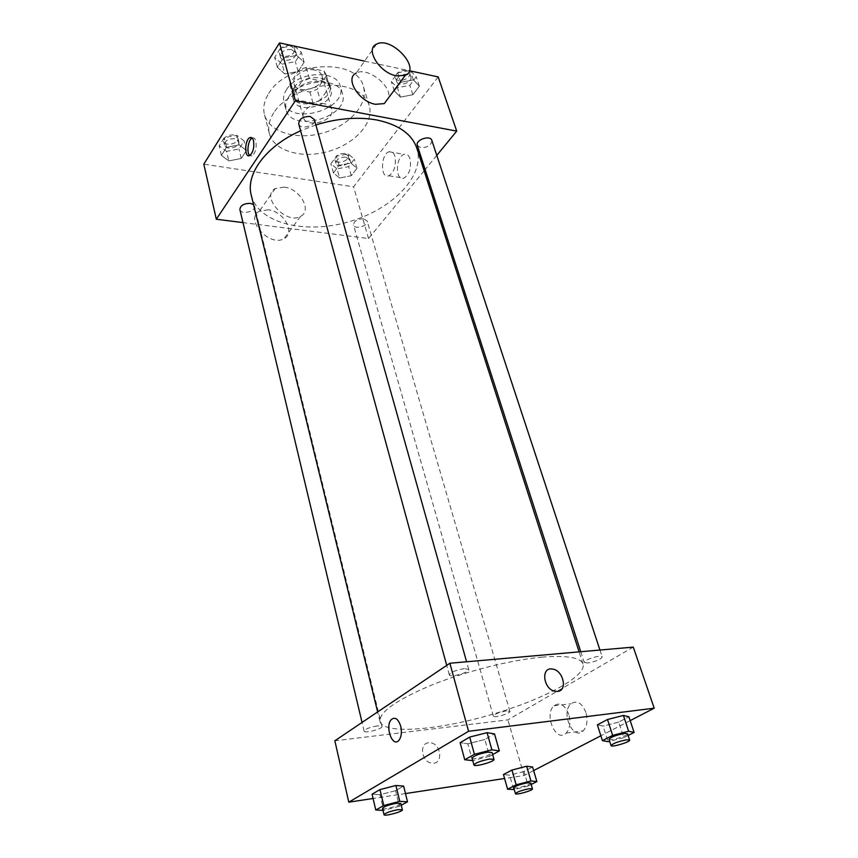 <?xml version="1.0" encoding="UTF-8"?>
<svg xmlns="http://www.w3.org/2000/svg" width="858" height="858" viewBox="0 0 858 858"><rect width="100%" height="100%" fill="white"/><g stroke="black" fill="none" stroke-linecap="round" stroke-linejoin="round"><path stroke-width="0.64" stroke-dasharray="4.29 3.22" d="M324.281 103.721C314.285 101.459 300.815 110.264 303.324 117.31C305.941 129.183 335.725 120.763 331.724 109.277C330.791 106.424 328.314 104.579 324.281 103.721M314.607 70.045C304.708 67.643 291.495 76.48 294.047 83.687C296.739 95.828 326.083 87.516 322.018 75.772C321.064 72.866 318.597 70.957 314.607 70.045M326.319 75.772L317.128 89.318L309.899 92.031L292.224 88.599L289.779 83.955L298.788 70.174L306.188 67.385L324.045 71.053L326.061 74.539L329.536 86.819L320.27 100.3L317.128 89.318M289.779 83.955L292.825 95.066L301.909 81.338L298.788 70.174M306.188 67.385L309.352 78.539L327.273 82.121L324.045 71.053M309.352 78.539L301.909 81.338M292.825 95.066L295.259 99.667L292.224 88.599M320.27 100.3L313.009 103.024L295.259 99.667M329.536 86.819L327.273 82.121M294.112 87.613C301.212 75.525 327.541 74.002 329.88 85.403C335.274 100.976 295.956 112.108 292.396 96.01L294.112 87.613M295.141 91.356L293.415 99.732C296.965 115.787 336.347 104.644 330.963 89.103C329.708 85.285 326.415 82.786 321.096 81.596C310.135 80.341 301.48 83.591 295.141 91.356M313.009 103.024L309.899 92.031M286.486 89.682C297.061 71.493 336.786 69.133 340.272 86.165C348.38 109.556 289.285 126.276 283.944 102.102C282.915 98.102 283.762 93.962 286.486 89.682M288.535 97.233C299.185 79.097 339.028 76.652 342.481 93.608C350.557 116.881 291.27 133.655 285.961 109.599C284.931 105.62 285.8 101.491 288.535 97.233M268.747 93.479C286.894 61.433 357.389 56.971 363.384 86.54C368.833 104.108 349.367 125.654 323.091 132.936C296.889 140.508 269.015 132.347 264.446 114.532C262.762 107.786 264.189 100.772 268.747 93.479M273.809 112.72C269.197 119.959 267.717 126.898 269.38 133.569C273.895 151.158 301.909 159.062 328.324 151.437C354.815 144.09 374.528 122.683 369.154 105.33C365.958 95.828 357.529 89.543 343.844 86.486C319.659 81.102 285.285 94.08 273.809 112.72M228.829 160.896L221.418 155.373L226.544 147.308L239.157 144.863L246.471 150.504L241.259 158.473L228.829 160.896L221.418 155.373L226.544 147.308L239.157 144.863L246.471 150.504L241.259 158.473L228.829 160.896L226.566 151.383L219.165 145.806L224.249 137.709L236.819 135.285L244.112 140.98L238.942 148.981L226.566 151.383M339.639 178.014L333.462 172.908L339.049 165.379L350.89 163.041L356.96 168.254L351.297 175.697L339.639 178.014L333.462 172.908L339.049 165.379L350.89 163.041L356.96 168.254L351.297 175.697L339.639 178.014L337.044 168.919L330.877 163.771L336.433 156.21L348.219 153.893L354.29 159.159L348.67 166.624L337.044 168.919M438.181 76.92L353.582 186.808L203.807 164.157M364.586 61.143L409.352 70.742M284.824 73.981L277.338 67.278L283.269 57.926L296.782 55.416L304.14 62.259L298.123 71.482L284.824 73.981L277.338 67.278L283.269 57.926L296.782 55.416L304.14 62.259L298.123 71.482L284.824 73.981L282.132 64.135L274.657 57.379L280.545 48.005L292.76 45.742M400.439 97.115L394.326 90.969L400.75 82.314L413.363 79.912L419.369 86.186L412.87 94.723L400.439 97.115L394.326 90.969L400.75 82.314L413.363 79.912L419.369 86.186L412.87 94.723L400.439 97.115L397.415 87.72L391.302 81.521L397.672 72.844L409.384 70.624M315.862 124.936L300.611 130.791M251.244 195.141C258.237 223.23 304.772 234.502 348.273 221.943C391.902 209.845 425.622 175.869 416.87 148.273M424.12 170.806L368.543 238.503L242.986 222.608M436.786 155.384L425.139 169.573M363.717 218.801C357.378 218.962 353.968 221.032 353.475 224.978C354.558 229.976 368.908 225.836 367.16 221.021L363.717 218.801M239.875 209.545C240.851 215.154 256.263 211.615 254.579 206.188L253.571 204.633M298.713 123.842C300.096 130.319 316.495 125.815 314.35 119.552M431.831 140.369C431.413 145.152 427.702 147.597 420.699 147.715L417.31 145.324M368.543 238.503L353.582 186.808M409.974 158.687C408.698 155.051 406.735 153.603 404.086 154.333C395.399 156.746 395.195 181.821 403.904 178.164C409.502 174.292 411.529 167.803 409.974 158.687M284.277 187.108L275.268 188.503C260.081 196.332 286.229 225.182 300.579 216.355C312.451 210.832 300.021 188.739 284.277 187.108M376.48 44.187L356.188 73.123C366.881 66.516 391.548 85.199 388.706 97.63M268.211 209.792L259.288 211.282C244.208 219.251 269.787 247.533 284.052 238.621C295.86 232.99 283.762 211.218 268.211 209.792M394.894 156.124C393.629 152.467 391.688 151.019 389.071 151.748C380.469 154.215 380.244 179.472 388.867 175.772C394.412 171.857 396.417 165.304 394.894 156.124M252.166 138.041L252.241 138.009C253.904 137.387 255.116 138.438 255.898 141.184C256.789 147.984 255.491 152.906 252.005 155.942L249.71 155.534M542.374 657.121C511.293 659.856 466.216 671.17 431.96 684.952C396.407 699.935 379.086 712.119 379.976 721.503C383.429 734.351 435.424 730.544 487.955 715.572C540.54 700.804 586.829 676.801 583.022 664.049C580.576 657.518 567.031 655.212 542.374 657.121M587.601 662.998L584.212 662.408C582.914 659.995 601.833 654.236 602.219 656.928C600.621 659.523 595.752 661.55 587.601 662.998M377.499 725.868C369.83 727.209 365.379 728.968 364.124 731.123C364.318 733.751 382.99 728.85 381.96 726.436L377.499 725.868M464.392 668.65C455.802 670.077 450.772 672.157 449.313 674.871C449.71 678.013 470.023 672.329 468.747 669.444L464.392 668.65M506.392 710.907C499.056 712.258 494.701 713.974 493.35 716.065C493.597 718.361 510.907 713.427 509.899 711.346L506.392 710.907M633.29 647.104L507.915 719.851L334.845 740.786M531.177 784.459L528.238 785.939L524.045 771.46L532.593 766.998L524.045 771.46L509.598 775.203L503.464 774.538L509.598 775.203L513.738 789.725M492.653 754.59L489.553 756.306L484.845 739.478L494.53 733.922L484.845 739.478L467.825 743.822L460.124 742.685L467.825 743.822L472.436 760.703M533.644 770.57L524.045 775.546L504.579 778.496M405.469 793.564L373.069 798.487M630.18 720.613L600.868 735.778M401.265 805.265L399.41 806.295L395.602 790.701L403.625 786.089L395.602 790.701L379.976 794.722L372.061 794.218L379.976 794.722L383.708 810.36L382.99 810.338M628.12 735.456L623.809 737.644L618.704 722.093L628.903 716.773L618.704 722.093L603.088 726.104L597.372 724.86L603.088 726.104L608.118 741.698M524.045 775.546L507.915 719.851M585.907 712.451C581.896 702.831 576.908 699.946 570.967 703.807C560.446 712.515 573.219 741.173 583.236 730.834C587.097 726.394 587.987 720.27 585.907 712.451M428.56 742.792C418.79 743.446 421.664 762.204 431.789 763.137C443.318 765.207 441.698 743.65 430.384 742.792L428.56 742.792C418.801 743.446 421.675 762.194 431.789 763.137C443.318 765.207 441.698 743.65 430.384 742.792L428.56 742.792M557.518 691.43L555.319 691.344M568.822 714.532C564.843 704.815 559.899 701.898 553.989 705.78C543.532 714.553 556.188 743.511 566.162 733.086C570.002 728.614 570.881 722.436 568.822 714.532M400.75 726.308C402.016 732.357 401.394 737.054 398.873 740.4L398.863 740.4M623.809 737.644L609.673 741.291M609.019 739.274C609.234 741.387 628.624 735.596 627.552 733.729M618.704 722.093L603.088 726.104M528.238 785.939L514.285 789.575M513.77 787.794C513.867 789.585 531.617 784.534 530.737 782.957M524.045 771.46L509.598 775.203M489.553 756.306L472.758 760.617M472.061 758.107C472.254 760.574 493.168 754.708 492.063 752.498M484.845 739.478L467.825 743.822M399.41 806.295L383.708 810.36M382.518 808.343C382.571 810.402 401.716 805.276 400.815 803.453M395.602 790.701L379.976 794.722M410.8 71.053L416.237 76.78L409.792 85.35L397.415 87.72M407.496 74.153C400.643 74.12 397.05 76.587 396.728 81.553C398.284 87.505 413.073 82.411 410.821 76.684L407.496 74.153M394.326 90.969L391.302 81.521M400.75 82.314L397.672 72.844M413.363 79.912L410.414 70.967M419.369 86.186L416.237 76.78M412.87 94.723L409.792 85.35M406.263 70.388C399.42 70.356 395.838 72.833 395.517 77.799C397.082 83.773 411.84 78.679 409.588 72.93L406.263 70.388M345.838 157.1C339.629 157.153 336.325 159.234 335.928 163.363C337.087 168.608 351.061 164.564 349.249 159.502L345.838 157.1M333.462 172.908L330.877 163.771M339.049 165.379L336.433 156.21M350.89 163.041L348.219 153.893M356.96 168.254L354.29 159.159M351.297 175.697L348.67 166.624M344.777 153.464C338.578 153.507 335.285 155.598 334.899 159.727C336.057 164.993 350.01 160.95 348.198 155.877L344.777 153.464M294.68 46.15L301.351 52.413L295.377 61.669L282.132 64.135M291.463 49.496C284.406 49.292 280.727 51.77 280.427 56.928C281.896 63.685 297.812 59.331 295.602 52.778L291.463 49.496M277.338 67.278L274.657 57.379M283.269 57.926L280.545 48.005M296.782 55.416L294.144 46.042M304.14 62.259L301.351 52.413M298.123 71.482L295.377 61.669M290.369 45.56C283.322 45.356 279.644 47.834 279.354 53.003C280.823 59.781 296.718 55.427 294.498 48.852L290.369 45.56M234.62 138.728C228.26 138.642 224.882 140.723 224.485 144.97C225.536 150.826 240.551 147.447 238.803 141.752L234.62 138.728M221.418 155.373L219.165 145.806M226.544 147.308L224.249 137.709M239.157 144.863L236.819 135.285M246.471 150.504L244.112 140.98M241.259 158.473L238.942 148.981M233.698 134.921C227.349 134.835 223.97 136.915 223.584 141.173C224.635 147.05 239.618 143.672 237.87 137.966L233.698 134.921M294.047 83.687L303.324 117.31M322.018 75.772L331.724 109.277M330.963 89.103L329.88 85.403M293.415 99.732L292.396 96.01M292.996 95.849L289.95 84.749M329.279 85.585L326.061 74.539M342.481 93.608L340.272 86.165M285.961 109.599L283.944 102.102M369.154 105.33L363.384 86.54M269.38 133.569L264.446 114.532M275.268 188.503L259.288 211.282M300.579 216.355L284.052 238.621M388.867 175.772L403.904 178.164M389.071 151.748L404.086 154.333M252.005 155.942L249.657 155.566M583.022 664.049L579.107 651.876M379.976 721.503L377.638 711.936M580.759 651.726L584.212 662.408M599.946 650.042L602.219 656.928M381.96 726.436L254.579 206.188M364.124 731.123L362.055 722.447M468.747 669.444L466.591 661.775M449.313 674.871L446.718 665.379M509.899 711.346L367.16 221.021M493.35 716.065L353.475 224.978M566.162 733.086L583.236 730.834M553.989 705.78L570.967 703.807M410.821 76.684L409.588 72.93M396.728 81.553L395.517 77.799M349.249 159.502L348.198 155.877M335.928 163.363L334.899 159.727M295.602 52.778L294.498 48.852M280.427 56.928L279.354 53.003M238.803 141.752L237.87 137.966M224.485 144.97L223.584 141.173"/><path stroke-width="1.29" d="M242.986 222.608L216.323 219.23L203.807 164.157L279.504 42.9L364.586 61.143M409.352 70.742L438.181 76.92L456.713 131.102L436.786 155.384M216.323 219.23L295.388 100.718L279.504 42.9M253.539 140.787C254.418 147.608 253.131 152.531 249.657 155.566C244.251 158.526 244.509 139.682 249.893 137.623C251.544 136.99 252.756 138.052 253.539 140.787M579.107 651.876L416.87 148.273C411.947 133.998 398.562 124.56 376.726 119.97C357.754 116.624 337.462 118.286 315.862 124.936M300.611 130.791C265.733 146.235 245.474 174.281 251.244 195.141L377.638 711.936M425.139 169.573L424.12 170.806M295.388 100.718L456.713 131.102M253.571 204.633L250.354 203.367C243.844 203.41 240.347 205.47 239.875 209.545L362.055 722.447M466.591 661.775L314.35 119.552L310.167 116.463C302.938 116.398 299.11 118.865 298.713 123.842L446.718 665.379M580.759 651.726L417.31 145.324C415.143 139.897 430.373 134.706 431.831 140.369L599.946 650.042M388.706 97.63L384.266 103.614L375.504 104.29C358.944 101.78 344.455 78.164 356.188 73.123M396.417 75.858C379.654 73.037 364.693 49.035 376.48 44.187C391.184 35.704 421.728 68.694 405.255 75.332L396.417 75.858M249.71 155.534C246.353 152.799 248.198 139.618 252.166 138.041M373.069 798.487L348.798 802.176L334.845 740.786L449.882 663.245L633.29 647.104L654.193 708.193L630.18 720.613M348.798 802.176L468.575 731.284L449.882 663.245M400.75 726.308C402.016 732.367 401.383 737.054 398.863 740.4C392.428 748.058 384.641 725.997 391.387 719.508C395.184 716.666 398.305 718.929 400.75 726.308C398.305 718.929 395.184 716.666 391.387 719.508L391.387 719.508C384.652 725.997 392.428 748.058 398.873 740.4M503.464 774.538L511.947 770.055L526.64 766.248L532.593 766.998L526.64 766.248L511.947 770.055L503.464 774.538L507.604 789.199L516.162 784.813L530.93 780.973L536.872 781.574L531.177 784.459M460.124 742.685L469.691 737.086L487.076 732.657L494.53 733.922L487.076 732.657L469.691 737.086L460.124 742.685L464.746 759.759L474.41 754.3L491.891 749.817L499.335 750.879L492.653 754.59M504.579 778.496L405.469 793.564M600.868 735.778L533.644 770.57M468.575 731.284L654.193 708.193M372.061 794.218L379.965 789.596L395.903 785.499L403.625 786.089L395.903 785.499L379.965 789.596L372.061 794.218L375.793 810.016L383.773 805.512L399.785 801.361L407.507 801.801L401.265 805.265M597.372 724.86L607.496 719.508L623.412 715.433L628.903 716.773L623.412 715.433L607.496 719.508L597.372 724.86L602.413 740.615L612.644 735.37L628.646 731.241L634.105 732.432L628.12 735.456M557.518 691.43L555.319 691.344C543.221 689.671 540.454 666.559 552.509 669.068C563.266 670.173 568.017 690.829 557.518 691.43C568.017 690.84 563.266 670.184 552.509 669.068L552.509 669.068C540.454 666.559 543.211 689.671 555.319 691.344M609.673 741.291L608.118 741.698L602.413 740.615M629.643 740.057L627.552 733.729L624.238 733.483C615.894 735.177 610.821 737.108 609.019 739.274L611.068 745.613C611.261 747.672 630.694 741.87 629.643 740.057L626.329 739.843C617.975 741.559 612.88 743.478 611.068 745.613M612.644 735.37L607.496 719.508M628.646 731.241L623.412 715.433M634.105 732.432L628.903 716.773M514.285 789.575L507.604 789.199M532.453 788.845L530.737 782.957L527.252 782.85C519.776 784.405 515.283 786.046 513.77 787.794L515.454 793.682C515.529 795.441 533.322 790.379 532.453 788.845L528.957 788.759C521.471 790.336 516.977 791.977 515.454 793.682M516.162 784.813L511.947 770.055M530.93 780.973L526.64 766.248M536.872 781.574L532.593 766.998M472.758 760.617L464.746 759.759M493.983 759.351L492.063 752.498L487.719 752.155C478.936 753.86 473.713 755.844 472.061 758.107L473.948 764.971C474.12 767.395 495.077 761.507 493.983 759.351L489.639 759.051C480.845 760.778 475.611 762.762 473.948 764.971M474.41 754.3L469.691 737.086M491.891 749.817L487.076 732.657M499.335 750.879L494.53 733.922M382.99 810.338L375.793 810.016M402.37 809.791L400.815 803.453L396.342 803.292C388.513 804.868 383.912 806.552 382.518 808.343L384.03 814.703C384.073 816.709 403.249 811.571 402.37 809.791L397.887 809.673C390.058 811.271 385.435 812.944 384.03 814.703M383.773 805.512L379.965 789.596M399.785 801.361L395.903 785.499M407.507 801.801L403.625 786.089M409.384 70.624L410.8 71.053M292.76 45.742L294.68 46.15M384.266 103.614L405.255 75.332M252.113 137.988L249.893 137.623"/></g></svg>
